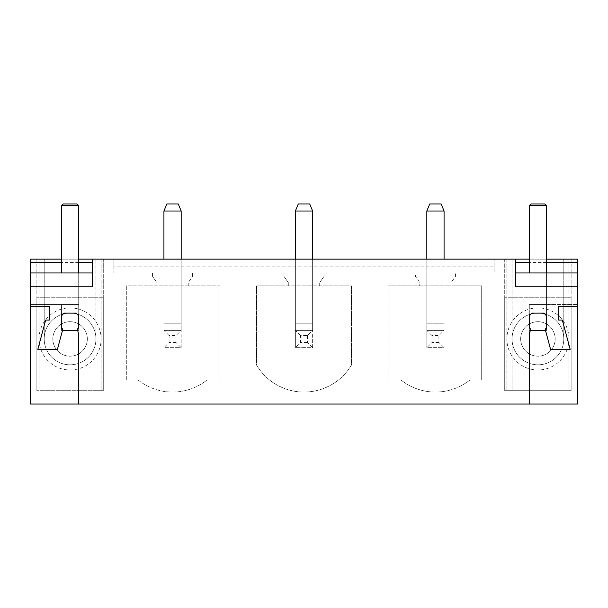 <?xml version="1.0" encoding="UTF-8"?>
<svg xmlns="http://www.w3.org/2000/svg" width="608" height="608" viewBox="0 0 608 608"><rect width="100%" height="100%" fill="white"/><g stroke="black" fill="none" stroke-linecap="round" stroke-linejoin="round"><path stroke-width="0.46" stroke-dasharray="3.04 2.28" d="M113.894 266.912L113.894 259.145L30.4 259.145L30.4 404.054L577.6 404.054L577.6 259.145L113.894 259.145L494.106 259.145L494.106 272.946L494.106 259.145L494.106 266.912L113.894 266.912L113.894 259.145L113.894 272.946L494.106 272.946L415.439 272.946L455.46 272.946L415.439 272.946L415.439 276.397L419.756 282.56L419.756 285.889L388.01 285.889L388.01 380.076L401.105 380.076A55.206 55.206 0 0 0 469.802 380.076L481.688 380.076L481.688 285.889L451.151 285.889L451.151 282.56L455.46 276.397L455.46 272.946L455.46 276.397L451.151 282.56L451.151 285.889L419.756 285.889L419.756 282.56L415.439 276.397L415.439 272.946L283.989 272.946L324.011 272.946L283.989 272.946L283.989 276.397L288.298 282.56L288.298 285.889L351.439 285.889L351.439 365.089A55.206 55.206 0 0 1 256.561 365.089L256.561 285.889L288.298 285.889L288.298 282.56L283.989 276.397L283.989 272.946L152.54 272.946L192.561 272.946L152.54 272.946L152.54 276.397L156.849 282.56L156.849 285.889L219.99 285.889L219.99 380.076L206.895 380.076A55.206 55.206 0 0 1 138.198 380.076L126.312 380.076L126.312 285.889L156.849 285.889L156.849 282.56L152.54 276.397L152.54 272.946L113.894 272.946L113.894 259.145L494.106 259.145L494.106 266.912M78.706 259.145L61.454 259.145M546.546 259.145L529.294 259.145M426.824 259.145L444.076 259.145L426.824 259.145L426.824 330.395L444.076 330.395L426.824 330.395L426.824 323.836L426.824 347.647L426.824 330.395L444.076 330.395L444.076 323.836L426.824 323.836L426.824 259.145L426.824 347.647L444.076 347.647L444.076 330.395L426.824 330.395L426.824 347.647L444.076 347.647L444.076 323.836L426.824 323.836L426.824 211.014L444.076 211.014L444.076 323.836L426.824 323.836L444.076 323.836L444.076 259.145L444.076 330.395L438.9 335.57L431.999 335.57L431.999 342.471L426.824 347.647L444.076 347.647L444.076 259.145M295.374 259.145L312.626 259.145L295.374 259.145L295.374 330.395L312.626 330.395L295.374 330.395L295.374 323.836L295.374 347.647L295.374 330.395L312.626 330.395L312.626 323.836L295.374 323.836L295.374 259.145L295.374 347.647L312.626 347.647L312.626 330.395L295.374 330.395L295.374 347.647L312.626 347.647L312.626 323.836L295.374 323.836L295.374 211.014L312.626 211.014L312.626 323.836L295.374 323.836L312.626 323.836L312.626 259.145L312.626 330.395L307.45 335.57L300.55 335.57L300.55 342.471L295.374 347.647L312.626 347.647L312.626 259.145M163.924 259.145L181.176 259.145L163.924 259.145L163.924 330.395L181.176 330.395L163.924 330.395L163.924 323.836L163.924 347.647L163.924 330.395L181.176 330.395L181.176 323.836L163.924 323.836L163.924 259.145L163.924 347.647L181.176 347.647L181.176 330.395L163.924 330.395L163.924 347.647L181.176 347.647L181.176 323.836L163.924 323.836L163.924 211.014L181.176 211.014L181.176 323.836L163.924 323.836L181.176 323.836L181.176 259.145L181.176 330.395L176.001 335.57L169.1 335.57L169.1 342.471L163.924 347.647L181.176 347.647L181.176 259.145M512.05 259.145L571.132 259.145L504.716 259.145L512.05 259.145L512.05 390.686L506.874 390.686L571.132 390.686L504.716 390.686L512.05 390.686L512.05 338.93A25.878 25.878 0 0 0 537.92 364.808A25.878 25.878 0 0 0 563.798 338.93L563.798 259.145L563.798 338.93A25.878 25.878 0 0 0 537.92 313.059A25.878 25.878 0 0 0 512.05 338.93A25.878 25.878 0 0 0 537.92 364.808A25.878 25.878 0 0 0 563.798 338.93A25.878 25.878 0 0 0 537.92 313.059A25.878 25.878 0 0 0 512.05 338.93L512.05 259.145M103.284 259.145L36.868 259.145L103.284 259.145L103.284 390.686L36.868 390.686L103.284 390.686L36.868 390.686L103.284 390.686L103.284 259.145M568.974 338.93A31.054 31.054 0 0 1 537.92 369.983A31.054 31.054 0 0 1 506.874 338.93A31.054 31.054 0 0 1 537.92 307.884A31.054 31.054 0 0 1 568.974 338.93M39.026 338.93A31.054 31.054 0 0 1 70.08 307.884A31.054 31.054 0 0 1 101.126 338.93A31.054 31.054 0 0 1 70.08 369.983A31.054 31.054 0 0 1 39.026 338.93M188.244 285.889L188.244 282.56L192.561 276.397L192.561 272.946L192.561 276.397L188.244 282.56L188.244 285.889M319.702 285.889L319.702 282.56L324.011 276.397L324.011 272.946L324.011 276.397L319.702 282.56L319.702 285.889M469.802 380.076L481.688 380.076L481.688 285.889L388.01 285.889L388.01 380.076L401.105 380.076A55.206 55.206 0 0 0 469.802 380.076M351.439 285.889L351.439 365.089A55.206 55.206 0 0 1 256.561 365.089L256.561 285.889L351.439 285.889M126.312 380.076L126.312 285.889L219.99 285.889L219.99 380.076L206.895 380.076A55.206 55.206 0 0 1 138.198 380.076L126.312 380.076M92.507 259.145L92.507 286.748L30.4 286.748M78.706 262.595L61.454 262.595M92.507 272.946L30.4 272.946M78.706 334.309L77.322 329.164A10.359 10.359 0 0 0 78.706 327.492L78.706 316.046A10.382 10.382 0 0 0 75.802 313.143L64.357 313.143A10.382 10.382 0 0 0 61.454 316.046L61.454 327.492A10.359 10.359 0 0 0 62.829 329.164L57.418 349.372L37.818 349.372L45.676 320.044L49.377 320.044L49.377 306.242L30.4 306.242L30.4 304.517L30.4 306.242M78.706 272.946L78.706 304.517L30.4 304.517L78.706 304.517L78.706 313.143L61.454 313.143L61.454 304.517L61.454 330.395L62.502 330.395M36.868 259.145L36.868 390.686L36.868 259.145M39.026 259.145L39.026 390.686L39.026 259.145M44.202 259.145L44.202 338.93A25.878 25.878 0 0 0 70.08 364.808A25.878 25.878 0 0 0 95.95 338.93A25.878 25.878 0 0 0 70.08 313.059A25.878 25.878 0 0 0 44.202 338.93A25.878 25.878 0 0 1 70.08 313.059A25.878 25.878 0 0 1 95.95 338.93L95.95 259.145L95.95 338.93A25.878 25.878 0 0 1 70.08 364.808A25.878 25.878 0 0 1 44.202 338.93L44.202 259.145M101.126 259.145L101.126 390.686L101.126 259.145M577.6 286.748L515.493 286.748L515.493 259.145M546.546 262.595L529.294 262.595M577.6 272.946L515.493 272.946M577.6 306.242L577.6 304.517L577.6 306.242L558.623 306.242L558.623 320.044L562.324 320.044L570.182 349.372L550.582 349.372L545.171 329.164A10.359 10.359 0 0 0 546.546 327.492L546.546 313.143L529.294 313.143L529.294 316.046A10.382 10.382 0 0 1 532.198 313.143L529.294 313.143L529.294 304.517L529.294 316.046M546.546 272.946L546.546 313.143L543.643 313.143A10.382 10.382 0 0 1 546.546 316.046M543.643 313.143L532.198 313.143M530.678 329.164A10.359 10.359 0 0 1 529.294 327.492L529.294 334.309L530.678 329.164M529.294 334.309L529.294 304.517L577.6 304.517L529.294 304.517L529.294 330.395L530.343 330.395M504.716 259.145L504.716 390.686L571.132 390.686L504.716 390.686L504.716 259.145M571.132 259.145L571.132 390.686L571.132 259.145M568.974 259.145L568.974 390.686L568.974 259.145M506.874 259.145L506.874 390.686L506.874 259.145M176.001 335.57L176.001 342.471L181.176 347.647L163.924 347.647M176.001 342.471L169.1 342.471M169.1 335.57L163.924 330.395M181.176 347.647L181.176 330.395M163.924 211.014L166.858 203.946L178.243 203.946L181.176 211.014M307.45 335.57L307.45 342.471L312.626 347.647L295.374 347.647M307.45 342.471L300.55 342.471M300.55 335.57L295.374 330.395M312.626 347.647L312.626 330.395M295.374 211.014L298.308 203.946L309.692 203.946L312.626 211.014M438.9 335.57L438.9 342.471L444.076 347.647L426.824 347.647M438.9 342.471L431.999 342.471M431.999 335.57L426.824 330.395M444.076 347.647L444.076 330.395M426.824 211.014L429.757 203.946L441.142 203.946L444.076 211.014M52.828 338.93A17.252 17.252 0 0 1 70.08 321.685A17.252 17.252 0 0 1 87.332 338.93A17.252 17.252 0 0 1 70.08 356.182A17.252 17.252 0 0 1 52.828 338.93A17.252 17.252 0 0 1 70.08 321.685A17.252 17.252 0 0 1 87.332 338.93A17.252 17.252 0 0 1 70.08 356.182A17.252 17.252 0 0 1 52.828 338.93M36.868 297.274L36.868 390.686L36.868 297.274L103.284 297.274L103.284 390.686L103.284 297.274L36.868 297.274M555.172 338.93A17.252 17.252 0 0 0 537.92 321.685A17.252 17.252 0 0 0 520.668 338.93A17.252 17.252 0 0 0 537.92 356.182A17.252 17.252 0 0 0 555.172 338.93A17.252 17.252 0 0 0 537.92 321.685A17.252 17.252 0 0 0 520.668 338.93A17.252 17.252 0 0 0 537.92 356.182A17.252 17.252 0 0 0 555.172 338.93M504.716 297.274L504.716 390.686L504.716 297.274L571.132 297.274L571.132 390.686L571.132 297.274L504.716 297.274M78.706 316.046L78.706 313.143L75.802 313.143M64.357 313.143L61.454 313.143L61.454 316.046M61.454 272.946L61.454 205.671L78.706 205.671L78.706 330.395L61.454 330.395L61.454 327.492M77.657 330.395L78.706 330.395L78.706 327.492M61.454 205.671L63.179 203.946L76.98 203.946L78.706 205.671M529.294 272.946L529.294 205.671L546.546 205.671L546.546 330.395L529.294 330.395L529.294 327.492M545.498 330.395L546.546 330.395L546.546 327.492M529.294 205.671L531.02 203.946L544.821 203.946L546.546 205.671M78.706 304.517L61.454 304.517L78.706 304.517M546.546 304.517L529.294 304.517L546.546 304.517"/><path stroke-width="0.91" d="M529.294 259.145L78.706 259.145M61.454 259.145L30.4 259.145L30.4 262.595L61.454 262.595M92.507 259.145L92.507 286.748L30.4 286.748L30.4 404.054L577.6 404.054L577.6 259.145L546.546 259.145M529.294 334.309L529.294 404.054L529.294 334.309L530.678 329.164A10.359 10.359 0 0 1 529.294 327.492L529.294 316.046L529.294 327.492M532.198 313.143L543.643 313.143L532.198 313.143A10.382 10.382 0 0 0 529.294 316.046M546.546 316.046L546.546 327.492L546.546 316.046A10.382 10.382 0 0 0 543.643 313.143M577.6 306.242L558.623 306.242L558.623 320.044L562.324 320.044L570.182 349.372L550.582 349.372L545.171 329.164A10.359 10.359 0 0 0 546.546 327.492M577.6 286.748L515.493 286.748L515.493 259.145M30.4 306.242L49.377 306.242L49.377 320.044L45.676 320.044L37.818 349.372L57.418 349.372L62.829 329.164A10.359 10.359 0 0 1 61.454 327.492L61.454 316.046L61.454 327.492M78.706 334.309L78.706 404.054L78.706 334.309L77.322 329.164A10.359 10.359 0 0 0 78.706 327.492L78.706 316.046A10.382 10.382 0 0 0 75.802 313.143L64.357 313.143A10.382 10.382 0 0 0 61.454 316.046M30.4 286.748L30.4 262.595M92.507 272.946L30.4 272.946M92.507 262.595L78.706 262.595M577.6 272.946L515.493 272.946M577.6 262.595L546.546 262.595M529.294 262.595L515.493 262.595M181.176 259.145L181.176 211.014L163.924 211.014L163.924 259.145M181.176 211.014L178.243 203.946L166.858 203.946L163.924 211.014M312.626 259.145L312.626 211.014L295.374 211.014L295.374 259.145M312.626 211.014L309.692 203.946L298.308 203.946L295.374 211.014M444.076 259.145L444.076 211.014L426.824 211.014L426.824 259.145M444.076 211.014L441.142 203.946L429.757 203.946L426.824 211.014M75.802 313.143L64.357 313.143M62.502 330.395L77.657 330.395M78.706 316.046L78.706 327.492M78.706 272.946L78.706 205.671L61.454 205.671L61.454 272.946M78.706 205.671L76.98 203.946L63.179 203.946L61.454 205.671M530.343 330.395L545.498 330.395M546.546 272.946L546.546 205.671L529.294 205.671L529.294 272.946M546.546 205.671L544.821 203.946L531.02 203.946L529.294 205.671"/></g></svg>
